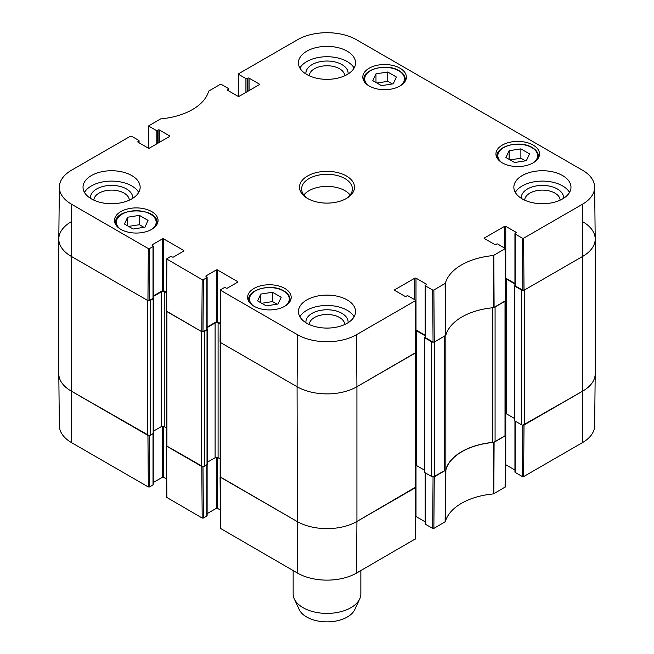 <?xml version="1.0" encoding="UTF-8"?>
<svg xmlns="http://www.w3.org/2000/svg" width="654" height="654" viewBox="0 0 654 654"><rect width="100%" height="100%" fill="white"/><g stroke="black" fill="none" stroke-linecap="round" stroke-linejoin="round"><path stroke-width="0.98" d="M505.019 435.965L495.078 441.712L495.078 306.971L505.019 301.232L505.019 435.965A2.117 1.218 -0 0 0 505.64 435.106L505.64 300.832M492.781 307.756L492.781 442.39A4.235 2.444 -0 0 0 495.078 441.712M492.781 442.39A57.119 32.978 -0 0 0 445.832 469.498L445.832 335.33M445.832 334.758A4.235 2.444 180 0 1 444.655 336.082L444.655 470.823A4.235 2.444 -0 0 0 445.832 469.498M444.655 470.823L434.706 476.562L434.706 341.821L444.655 336.082M433.308 342.181A2.117 1.218 180 0 1 431.714 341.821L431.714 476.562A2.117 1.218 -0 0 0 434.706 476.562M431.714 476.562L424.838 472.589A0.85 0.49 180 0 1 424.585 472.245L424.585 337.505A0.85 0.49 -0 0 0 424.838 337.848L431.714 341.821M424.585 470.201L416.753 465.681A2.117 1.218 -0 0 0 415.879 465.378M415.257 487.786L356.921 521.475L356.921 386.735A42.314 24.427 180 0 1 297.079 386.735A42.314 24.427 0 0 0 356.921 386.735L415.257 353.054L415.257 487.786A2.117 1.218 -0 0 0 415.879 486.928L415.879 352.653M415.879 486.977L356.921 521.475A42.314 24.427 180 0 1 297.079 521.475L220.79 477.428L220.79 342.688L297.079 386.735L297.472 334.684L220.733 290.384L220.733 289.689L224.224 287.67A0.85 0.49 180 0 1 225.426 287.67L226.17 288.103A0.85 0.49 0 0 0 227.371 288.103L237.541 282.234A0.85 0.49 0 0 0 237.541 281.539L237.541 282.234M220.169 342.287L220.169 476.562A2.117 1.218 -0 0 0 220.79 477.428M220.169 458.928L218.093 457.735A2.117 1.218 -0 0 0 215.101 457.735L207.269 462.255M204.334 331.464L207.024 329.902A0.85 0.49 -0 0 0 207.269 329.559L207.269 464.299A0.85 0.49 180 0 1 207.024 464.642L204.334 466.196L204.334 331.464A2.117 1.218 180 0 1 202.74 331.815M201.342 466.196L166.933 446.33L166.933 311.598L201.342 331.464L201.342 466.196A2.117 1.218 -0 0 0 204.334 466.196M166.312 311.198L166.312 445.472A2.117 1.218 -0 0 0 166.933 446.33M166.312 427.839L164.244 426.637A2.117 1.218 -0 0 0 161.252 426.637L153.42 431.158M150.477 300.366L153.167 298.813A0.85 0.49 -0 0 0 153.42 298.469L153.42 433.201A0.85 0.49 180 0 1 153.167 433.553L150.477 435.106L150.477 300.366A2.117 1.218 180 0 1 148.891 300.726M149.521 248.577L153.02 246.558L153.02 298.379L149.128 300.627L149.521 248.577L148.327 248.577L71.58 204.269A41.758 24.108 180 0 1 59.35 187.077L58.803 238.898A42.314 24.427 0 0 0 71.188 256.319L147.485 300.366L147.485 435.106A2.117 1.218 -0 0 0 150.477 435.106M147.485 435.106L71.188 391.059A42.314 24.427 180 0 1 58.803 373.786L58.803 239.045A42.314 24.427 180 0 1 71.188 221.771M582.812 221.771A42.314 24.427 180 0 1 595.197 239.045L595.197 373.786A42.314 24.427 180 0 1 582.812 391.059L524.467 424.74L524.467 290L582.812 256.319A42.314 24.427 0 0 0 595.197 238.898L594.649 187.077A41.758 24.108 180 0 1 582.42 204.269L523.625 238.211L522.432 238.211L522.824 290.262L524.018 290.262L582.812 256.319L582.42 204.269M514.943 285.136L514.592 285.34A0.85 0.49 -0 0 0 514.592 286.027L521.475 290L521.475 424.74A2.117 1.218 -0 0 0 524.467 424.74M521.475 424.74L514.592 420.767A0.85 0.49 180 0 1 514.346 420.424L514.346 285.684M514.346 418.38L506.515 413.859A2.117 1.218 -0 0 0 505.64 413.557M505.55 278.8A2.117 1.218 180 0 1 506.515 279.119L514.943 283.991M523.061 290.36A2.117 1.218 180 0 1 521.475 290M595.197 239.045A42.314 24.427 180 0 1 582.812 256.319L582.812 391.059L523.061 425.1M148.891 435.458L71.188 391.059L71.188 256.319A42.314 24.427 180 0 1 58.803 239.045M153.265 296.507L161.252 291.905A2.117 1.218 180 0 1 164.244 291.905L166.369 293.131M207.122 327.605L215.101 322.994A2.117 1.218 180 0 1 218.093 322.994L220.226 324.229M415.797 330.622A2.117 1.218 180 0 1 416.753 330.94L425.19 335.804M425.19 336.957L424.838 337.162A0.85 0.49 -0 0 0 424.585 337.505M293.147 570.574L293.147 593.865A33.853 19.546 0 0 0 294.292 598.892L299.197 609.528A28.776 16.612 0 0 0 306.652 617A28.776 16.612 0 0 0 334.464 621.292A28.776 16.612 0 0 0 354.803 609.528L359.708 598.892A33.853 19.546 0 0 0 360.853 593.865L360.853 570.574M294.292 598.892A33.853 19.546 0 0 0 303.064 607.68A33.853 19.546 0 0 0 335.788 612.733A33.853 19.546 0 0 0 359.708 598.892M433.062 476.913L432.67 528.416L433.872 528.416L445.349 521.655A57.675 33.297 180 0 1 493.361 493.934L505.321 486.96L505.714 435.368L493.623 442.415A57.119 32.978 0 0 0 445.873 469.981L433.308 476.921M432.67 528.416L425.435 524.238L425.435 472.932M425.19 472.793L425.19 523.895A0.85 0.49 0 0 0 425.435 524.238M425.19 521.851L416.009 516.554L416.009 465.403M356.528 573.067L356.921 521.475A42.314 24.427 180 0 1 297.079 521.475L220.087 476.823L220.48 528.416L297.472 573.067A41.758 24.108 0 0 0 356.528 573.067L415.568 538.782L415.96 487.189M220.341 509.989L217.496 508.346L217.496 457.489M216.302 457.391L216.302 508.346A0.85 0.49 180 0 1 217.496 508.346M216.302 508.346L207.122 513.643M206.877 464.732L206.877 516.031A0.85 0.49 0 0 0 207.122 515.687L207.122 464.577M206.877 516.031L203.378 518.05L202.985 466.555M202.74 466.555L166.239 445.734L166.631 497.326L202.184 518.05L203.378 518.05M166.484 478.9L163.639 477.256L163.639 426.4M162.445 426.294L162.445 477.256A0.85 0.49 180 0 1 163.639 477.256M162.445 477.256L153.265 482.554M153.02 433.635L153.02 484.941A0.85 0.49 0 0 0 153.265 484.598L153.265 433.479M153.02 484.941L149.521 486.96L149.128 435.458M71.58 442.652L71.188 391.059A42.314 24.427 180 0 1 58.803 373.933L59.35 425.754A41.758 24.108 0 0 0 71.58 442.652L148.327 486.96L149.521 486.96M582.42 442.652A41.758 24.108 0 0 0 594.649 425.754L595.197 373.933A42.314 24.427 180 0 1 582.812 391.059L582.42 442.652L523.625 476.594L524.018 425.002M522.816 425.092L522.432 476.594L523.625 476.594M522.432 476.594L515.189 472.417L515.189 421.111M514.943 420.972L514.943 472.074A0.85 0.49 0 0 0 515.189 472.417M514.943 470.03L505.763 464.732L505.763 413.581M148.76 148.237L148.679 125.87L160.639 118.897A57.675 33.297 0 0 0 208.651 91.176L220.128 84.415L221.33 84.415L228.565 88.592A0.85 0.49 180 0 1 228.565 89.287L228.565 90.841M148.924 126.214L156.159 130.391L156.159 144.215M157.361 143.52L157.361 130.391A0.85 0.49 180 0 1 156.159 130.391M157.361 130.391L158.105 129.966L158.105 143.087M159.306 142.4L159.306 129.966A0.85 0.49 0 0 0 158.105 129.966M159.306 129.966L169.476 135.836L169.476 136.531A0.85 0.49 0 0 0 169.476 135.836M169.476 136.531L149.431 148.098A0.85 0.49 0 0 1 148.237 148.098L138.059 142.229L138.059 141.534A0.85 0.49 0 0 0 138.059 142.229M138.059 141.534L138.812 141.1L138.812 142.662M59.35 187.077A41.758 24.108 180 0 1 71.58 170.179L130.375 136.236L131.568 136.236L138.812 140.414A0.85 0.49 180 0 1 138.812 141.1M152.276 245.438L152.276 244.743A0.85 0.49 0 0 0 152.276 245.438L153.02 245.871A0.85 0.49 180 0 1 153.02 246.558M152.276 244.743L162.445 238.873L162.445 290.695A0.85 0.49 180 0 1 163.639 290.695L163.639 238.873A0.85 0.49 0 0 0 162.445 238.873M163.639 238.873L183.684 250.449L183.684 251.136A0.85 0.49 0 0 0 183.684 250.449M183.684 251.136L173.514 257.014A0.85 0.49 0 0 1 172.321 257.014L171.569 256.581A0.85 0.49 180 0 0 170.375 256.581L166.631 258.943L166.239 310.985L201.792 331.717L202.985 331.717L203.378 279.675L202.184 279.675L166.631 258.943M203.378 279.675L206.877 277.656L206.877 329.477A0.85 0.49 0 0 0 207.122 329.126L207.122 277.304A0.85 0.49 180 0 1 206.877 277.656M206.124 276.528L206.124 275.841A0.85 0.49 0 0 0 206.124 276.528L206.877 276.961A0.85 0.49 180 0 1 207.122 277.304M206.124 275.841L216.302 269.963L216.302 321.784A0.85 0.49 180 0 1 217.496 321.784L217.496 269.963A0.85 0.49 0 0 0 216.302 269.963M217.496 269.963L237.541 281.539M394.771 290.433L394.771 289.747A0.85 0.49 0 0 0 394.771 290.433L404.94 296.311A0.85 0.49 0 0 0 406.134 296.311L406.886 295.878A0.85 0.49 180 0 1 408.08 295.878L415.315 300.055L415.315 300.742L356.528 334.684A41.758 24.108 180 0 1 297.472 334.684M394.771 289.747L414.816 278.171L414.816 299.761M425.19 335.289L416.009 329.992L416.009 278.171A0.85 0.49 0 0 0 414.816 278.171M416.009 278.171L426.179 284.04L426.179 284.735A0.85 0.49 0 0 0 426.179 284.04M426.179 284.735L425.435 285.169A0.85 0.49 180 0 0 425.435 285.855L432.67 290.033L433.062 342.083L434.256 342.083L445.873 335.249A57.119 32.978 180 0 1 493.623 307.674L505.714 300.627L505.321 248.577L493.361 255.551A57.675 33.297 0 0 0 445.349 283.272L433.872 290.033L432.67 290.033M484.524 238.612L484.524 237.925A0.85 0.49 0 0 0 484.524 238.612L494.694 244.49A0.85 0.49 0 0 0 495.896 244.49L496.639 244.056A0.85 0.49 180 0 1 497.841 244.056L505.321 248.577M484.524 237.925L504.569 226.349L504.569 247.94M514.943 283.468L505.763 278.171L505.763 226.349A0.85 0.49 0 0 0 504.569 226.349M505.763 226.349L515.941 232.219L515.941 232.914A0.85 0.49 0 0 0 515.941 232.219M515.941 232.914L515.189 233.347A0.85 0.49 180 0 0 515.189 234.034L522.432 238.211M238.514 96.424L238.685 73.706L297.472 39.763A41.758 24.108 180 0 1 356.528 39.763L582.42 170.179A41.758 24.108 180 0 1 594.649 187.077M238.685 74.392L245.92 78.57L245.92 92.394M247.114 91.699L247.114 78.57A0.85 0.49 180 0 1 245.92 78.57M247.114 78.57L247.866 78.145L247.866 91.266M249.06 90.579L249.06 78.145A0.85 0.49 0 0 0 247.866 78.145M249.06 78.145L259.229 84.014L259.229 84.709A0.85 0.49 0 0 0 259.229 84.014M259.229 84.709L239.184 96.277A0.85 0.49 0 0 1 237.991 96.277L227.821 90.407L227.821 89.712A0.85 0.49 0 0 0 227.821 90.407M227.821 89.712L228.565 89.287M502.329 162.871A21.795 12.581 180 0 1 495.945 153.976A21.795 12.581 180 0 1 517.731 141.395A21.795 12.581 180 0 1 539.525 153.976A21.795 12.581 180 0 1 526.069 165.593A21.795 12.581 180 0 1 502.329 162.871M253.997 306.244A21.795 12.581 180 0 1 247.613 297.341A21.795 12.581 180 0 1 269.407 284.76A21.795 12.581 180 0 1 291.193 297.341A21.795 12.581 180 0 1 277.746 308.966A21.795 12.581 180 0 1 253.997 306.244M120.859 229.374A21.795 12.581 180 0 1 114.475 220.48A21.795 12.581 180 0 1 136.269 207.898A21.795 12.581 180 0 1 158.055 220.48A21.795 12.581 180 0 1 144.608 232.096A21.795 12.581 180 0 1 120.859 229.374M369.183 86.001A21.795 12.581 180 0 1 362.807 77.107A21.795 12.581 180 0 1 384.593 64.525A21.795 12.581 180 0 1 406.387 77.107A21.795 12.581 180 0 1 392.931 88.731A21.795 12.581 180 0 1 369.183 86.001M522.219 198.881A28.563 16.489 180 0 1 513.856 187.224A28.563 16.489 180 0 1 542.419 170.735A28.563 16.489 180 0 1 570.975 187.224A28.563 16.489 180 0 1 553.349 202.462A28.563 16.489 180 0 1 522.219 198.881M306.808 323.256A28.563 16.489 180 0 1 298.437 311.598A28.563 16.489 180 0 1 327 295.109A28.563 16.489 180 0 1 355.563 311.598A28.563 16.489 180 0 1 337.93 326.828A28.563 16.489 180 0 1 306.808 323.256M91.388 198.881A28.563 16.489 180 0 1 83.025 187.224A28.563 16.489 180 0 1 111.581 170.735A28.563 16.489 180 0 1 140.144 187.224A28.563 16.489 180 0 1 122.511 202.462A28.563 16.489 180 0 1 91.388 198.881M306.808 74.515A28.563 16.489 180 0 1 298.437 62.858A28.563 16.489 180 0 1 327 46.369A28.563 16.489 180 0 1 355.563 62.858A28.563 16.489 180 0 1 337.93 78.088A28.563 16.489 180 0 1 306.808 74.515M346.448 176A27.501 15.876 0 0 0 307.552 176A27.501 15.876 0 0 0 307.552 198.456A27.501 15.876 0 0 0 346.448 198.456A27.501 15.876 0 0 0 346.448 176M372.78 80.646L375.976 73.853L387.74 72.014L396.406 77.017L393.218 83.81L381.454 85.658L372.78 80.646M139.408 215.379L148.033 220.357L144.959 227.167L133.122 229.023L124.505 224.052L127.579 217.234L139.408 215.379L139.408 224.706L128.585 226.407M257.594 300.889L260.783 294.096L272.546 292.248L281.22 297.259L278.024 304.045L266.26 305.892L257.594 300.889M505.918 157.516L509.114 150.722L520.878 148.875L529.552 153.886L526.356 160.68L514.592 162.519L505.918 157.516M522.824 290.262L515.189 285.855L515.189 234.034M514.943 233.691L514.943 285.512A0.85 0.49 0 0 0 515.189 285.855M433.062 342.083L425.435 337.677L425.435 285.855M425.19 285.512L425.19 337.333A0.85 0.49 0 0 0 425.435 337.677M356.528 334.684L356.921 386.735L415.96 352.449M220.341 341.74L220.341 342.426L297.079 386.735L297.472 573.067M220.234 323.37L217.496 321.784M216.302 321.784L207.122 327.082M206.877 329.477L202.985 331.717M166.378 292.273L163.639 290.695M162.445 290.695L153.265 295.992M153.02 298.379A0.85 0.49 0 0 0 153.265 298.036L153.265 246.215M71.58 204.269L71.188 256.319L147.935 300.627L149.128 300.627M509.114 150.722L509.114 159.363M525.415 160.827L520.878 158.211L510.055 159.903M520.878 148.875L520.878 158.211M260.783 294.096L260.783 302.728M277.083 304.2L272.546 301.576L261.731 303.276M272.546 292.248L272.546 301.576M375.976 73.853L375.976 82.494M392.269 83.957L387.74 81.341L376.917 83.033M387.74 72.014L387.74 81.341M143.945 227.33L139.408 224.706M127.579 217.234L127.579 225.826M563.478 198.358A21.108 12.189 0 0 0 557.339 188.973A21.108 12.189 0 0 0 533.729 186.488A21.108 12.189 0 0 0 521.352 198.358M524.704 200.157A17.723 10.227 180 0 1 535.789 190.862A17.723 10.227 180 0 1 554.952 193.118A17.723 10.227 180 0 1 560.135 200.157M569.528 192.407A28.563 16.489 0 0 0 542.419 181.101A28.563 16.489 0 0 0 515.303 192.407M348.059 73.992A21.108 12.189 0 0 0 341.928 64.599A21.108 12.189 0 0 0 318.31 62.114A21.108 12.189 0 0 0 305.941 73.992M309.285 75.79A17.723 10.227 180 0 1 320.378 66.495A17.723 10.227 180 0 1 339.532 68.752A17.723 10.227 180 0 1 344.715 75.79M354.116 68.041A28.563 16.489 0 0 0 327 56.726A28.563 16.489 0 0 0 299.884 68.041M132.648 198.358A21.108 12.189 0 0 0 126.508 188.973A21.108 12.189 0 0 0 102.891 186.488A21.108 12.189 0 0 0 90.522 198.358M93.865 200.157A17.723 10.227 180 0 1 104.959 190.862A17.723 10.227 180 0 1 124.113 193.118A17.723 10.227 180 0 1 129.296 200.157M138.697 192.407A28.563 16.489 0 0 0 111.581 181.101A28.563 16.489 0 0 0 84.472 192.407M348.059 322.733A21.108 12.189 0 0 0 341.928 313.34A21.108 12.189 0 0 0 318.31 310.854A21.108 12.189 0 0 0 305.941 322.733M309.285 324.531A17.723 10.227 180 0 1 320.378 315.236A17.723 10.227 180 0 1 339.532 317.492A17.723 10.227 180 0 1 344.715 324.531M354.116 316.781A28.563 16.489 0 0 0 327 305.467A28.563 16.489 0 0 0 299.884 316.781M308.328 198.881A25.383 14.658 180 0 1 301.617 188.949A25.383 14.658 180 0 1 317.288 175.411A25.383 14.658 180 0 1 344.952 178.591A25.383 14.658 180 0 1 352.383 188.949A25.383 14.658 180 0 1 345.672 198.881M350.127 194.998A25.383 14.658 0 0 0 344.952 190.682A25.383 14.658 0 0 0 303.873 194.998M424.838 472.589L424.838 337.848M153.167 433.553L153.167 298.813M207.024 464.642L207.024 329.902M218.093 457.735L218.093 322.994M215.101 457.735L215.101 322.994M161.252 426.637L161.252 291.905M164.244 426.637L164.244 291.905M514.592 420.767L514.592 286.027M416.753 465.681L416.753 330.94M506.515 413.859L506.515 279.119M493.623 442.415L493.361 493.934M493.827 493.795L494.097 442.276M445.349 521.655L445.873 469.981M445.636 470.251L445.112 521.925M505.468 435.711L505.076 487.304M433.872 528.416L434.256 476.823M415.707 487.532L415.315 539.125M220.733 528.759L220.341 477.167M201.792 466.457L202.184 518.05M147.935 435.36L148.327 486.96M166.876 497.669L166.484 446.077M368.562 85.625A19.89 11.478 180 0 1 371.644 70.117A19.89 11.478 180 0 1 398.654 70.714A19.89 11.478 180 0 1 400.624 85.625M120.23 228.998A19.89 11.478 180 0 1 122.936 213.686A19.89 11.478 180 0 1 149.594 213.686A19.89 11.478 180 0 1 152.3 228.998M253.376 305.868A19.89 11.478 180 0 1 256.458 290.36A19.89 11.478 180 0 1 283.468 290.956A19.89 11.478 180 0 1 285.438 305.868M501.7 162.494A19.89 11.478 180 0 1 504.782 146.987A19.89 11.478 180 0 1 531.8 147.583A19.89 11.478 180 0 1 533.77 162.494M538.209 158.284A20.732 11.968 0 0 0 538.471 156.388C538.373 152.913 536.296 149.962 532.217 147.542C520.257 139.907 496.043 145.809 496.999 156.388A20.732 11.968 0 0 0 497.261 158.284M289.877 301.649A20.732 11.968 0 0 0 290.139 299.761C290.049 296.278 287.964 293.327 283.893 290.907C271.933 283.28 247.719 289.174 248.675 299.761A20.732 11.968 0 0 0 248.937 301.649M405.063 81.415A20.732 11.968 0 0 0 405.325 79.526C405.235 76.044 403.15 73.093 399.079 70.673C387.119 63.046 362.905 68.94 363.861 79.526A20.732 11.968 0 0 0 364.123 81.415M156.739 224.788A20.732 11.968 0 0 0 157.001 222.891C158.293 206.958 114.237 206.958 115.529 222.891A20.732 11.968 0 0 0 115.791 224.788M494.097 307.535L493.827 255.42M493.361 255.551L493.623 307.674M505.076 248.929L505.468 300.971M445.873 335.249L445.349 283.272M445.112 283.542L445.636 335.518M434.256 342.083L433.872 290.033M148.327 248.577L147.935 300.627M166.484 311.337L166.876 259.286M220.341 342.426L220.733 290.384M202.184 279.675L201.792 331.717M415.315 300.742L415.707 352.792M524.018 290.262L523.625 238.211M496.999 156.388L496.999 157.843M538.471 156.388L538.471 157.843M248.675 299.761L248.675 301.216M290.139 299.761L290.139 301.216M363.861 79.526L363.861 80.982M405.325 79.526L405.325 80.982M115.529 222.891L115.529 224.347M157.001 222.891L157.001 224.347M228.81 90.98L228.81 88.936M139.057 142.801L139.057 140.757M220.48 290.033L220.087 342.083M415.96 352.441L415.568 300.399"/></g></svg>
